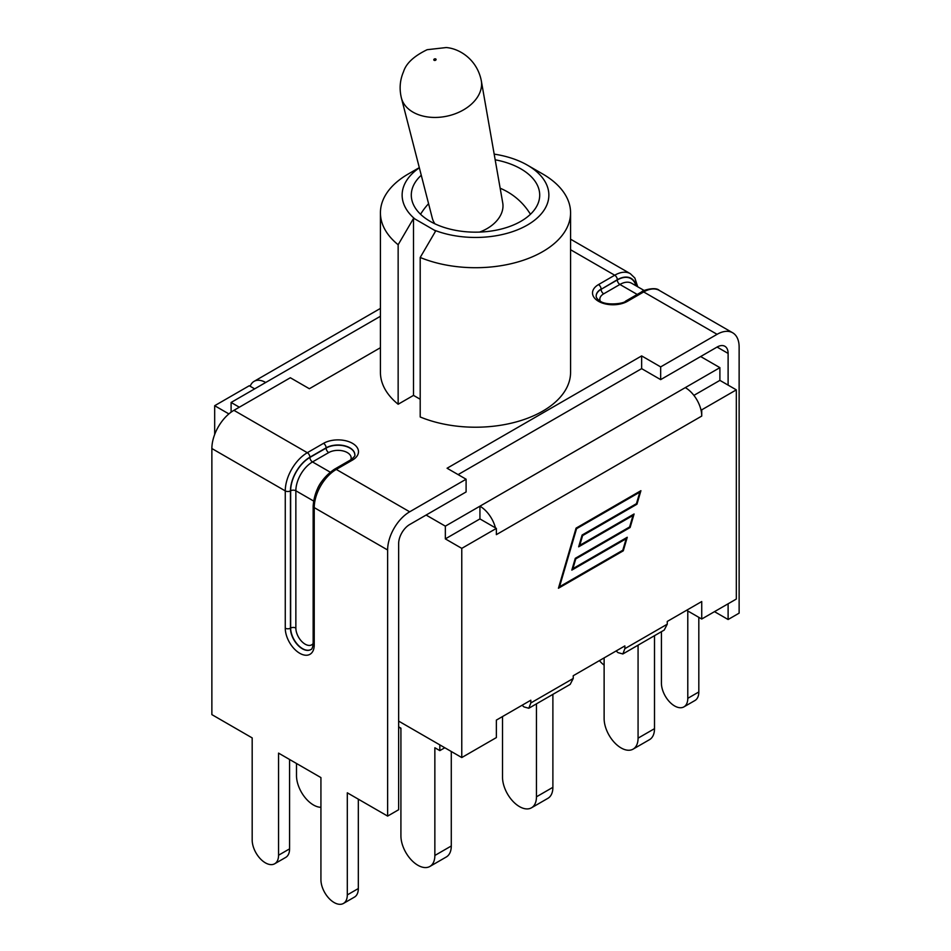 <?xml version="1.0" encoding="UTF-8"?>
<svg xmlns="http://www.w3.org/2000/svg" width="951" height="951" viewBox="0 0 951 951"><rect width="100%" height="100%" fill="white"/><g stroke="black" fill="none" stroke-linecap="round" stroke-linejoin="round"><path stroke-width="1.43" d="M439.826 744.883L439.826 750.624L434.857 747.759L434.857 855.472A24.001 13.861 60 0 1 429.888 866.456A24.001 13.861 60 0 1 411.391 860.025A24.001 13.861 60 0 1 400.918 835.881L400.918 728.169L398.647 726.849M429.888 866.456L446.316 856.97A24.001 13.861 -120 0 0 451.285 845.986L434.857 855.472M451.285 751.504L451.285 845.986M439.826 750.624L444.806 747.759M530.824 702.955L528.815 708.257L570.172 684.387L573.227 678.479L530.824 702.955L530.824 700.209L496.363 720.109L496.363 737.584L461.77 757.555L398.647 721.108M536.459 703.847L536.459 796.807A24.001 13.861 60 0 1 531.49 807.803A24.001 13.861 60 0 1 512.993 801.372A24.001 13.861 60 0 1 502.52 777.217L502.52 716.555M531.49 807.803L547.919 798.317A24.001 13.861 -120 0 0 552.888 787.321L536.459 796.807M552.888 694.361L552.888 787.321M736.324 389.862L701.731 409.833L700.816 409.299A23.24 13.409 -120 0 0 685.302 387.616L719.895 367.645L719.895 380.376L736.324 389.862L736.324 599.047L701.731 619.018L686.598 610.28M638.073 645.182L638.073 738.154A24.001 13.861 60 0 1 633.093 749.138A24.001 13.861 60 0 1 614.608 742.707A24.001 13.861 60 0 1 604.123 718.552L604.123 657.89M633.093 749.138L649.521 739.652A24.001 13.861 -120 0 0 654.502 728.668L638.073 738.154M654.502 635.696L654.502 728.668M573.227 678.479L573.227 675.733L624.866 645.919L624.866 648.665L622.857 653.967L618.007 652.624L616.129 650.971M622.857 653.967L664.202 630.085L667.269 624.189L667.269 621.443L701.731 601.543L701.731 619.018M528.815 708.257L523.977 706.914L522.087 705.262M623.297 550.795L558.439 588.241L576.068 528.138L640.915 490.692L636.956 504.22L582.606 535.591L579.741 545.363L634.091 513.98L630.121 527.508L575.771 558.879L572.906 568.65L627.256 537.267L623.297 550.795L622.56 550.379M630.121 527.508L629.396 527.08M636.956 504.22L636.219 503.792M626.174 538.741L571.824 570.113L575.284 558.32L629.633 526.949L633.009 515.454L578.66 546.825L582.107 535.033L636.457 503.661L639.833 492.154L576.556 528.697L559.521 586.767L622.798 550.237L626.174 538.741L625.449 538.314M633.009 515.454L632.272 515.026M639.833 492.154L639.108 491.738M700.816 409.299A23.24 13.409 60 0 1 701.731 416.074L701.731 409.833M685.302 387.616L479.934 506.182A23.24 13.409 60 0 1 495.447 527.876L496.363 528.399L461.77 548.37L445.341 538.884L445.341 526.153L426.107 515.05L409.679 524.536A15.596 8.999 120 0 0 398.647 543.627L398.647 809.729L387.628 816.089L347.305 792.813L347.305 894.915A18.651 10.77 60 0 1 343.442 903.45A18.651 10.77 60 0 1 329.07 898.457A18.651 10.77 60 0 1 320.927 879.687L320.927 777.585L278.56 753.121L278.56 855.222A18.651 10.77 60 0 1 274.696 863.758A18.651 10.77 60 0 1 260.324 858.765A18.651 10.77 60 0 1 252.181 839.995L252.181 737.905L211.871 714.617L211.871 448.527A31.181 18.01 120 0 1 233.922 410.333L290.34 377.749L309.36 388.733L380.424 347.709M728.109 603.79L728.109 619.517L739.129 613.145L739.129 347.056A31.181 18.01 -60 0 0 732.674 332.779A31.181 18.01 -60 0 0 717.078 334.324L660.66 366.896L641.64 355.912L447.077 468.237L466.097 479.221L466.097 491.952L426.107 515.05M445.341 538.884L479.934 518.913L479.934 506.182L445.341 526.153M719.895 367.645L700.649 356.542L660.66 379.627L641.64 368.643L458.097 474.608M466.097 479.221L409.679 511.804A31.181 18.01 120 0 0 387.628 549.987L387.628 816.089M419.308 167.626L408.264 173.997A95.076 54.896 0 0 0 380.424 212.81L380.424 372.328A95.076 54.896 0 0 0 398.148 404.246L413.507 395.39L420.199 399.254M420.199 257.471L420.199 416.978A95.076 54.896 0 0 0 518.984 421.138A95.076 54.896 0 0 0 570.576 372.328L570.576 212.81A95.076 54.896 0 0 0 542.736 173.997L527.389 165.141A73.37 42.367 180 0 1 532.013 222.106A73.37 42.367 180 0 1 434.203 230.106L435.546 231.2L420.199 257.471A95.076 54.896 0 0 0 518.984 261.632A95.076 54.896 0 0 0 570.576 212.81M660.66 366.896L660.66 379.627M641.64 355.912L641.64 368.643M717.078 347.056A15.596 8.999 -60 0 1 724.876 346.283A15.596 8.999 -60 0 1 728.109 353.415L717.078 347.056L700.649 356.542M728.109 353.415L728.109 385.119M358.325 799.185L358.325 888.543A18.651 10.77 60 0 1 354.473 897.09L343.442 903.45M289.579 759.492L289.579 848.863A18.651 10.77 60 0 1 285.728 857.398L274.696 863.758M604.123 665.129A18.651 10.77 60 0 1 599.427 660.612M687.787 610.97L687.787 698.331A18.651 10.77 60 0 1 683.924 706.878A18.651 10.77 60 0 1 669.552 701.874A18.651 10.77 60 0 1 661.42 683.103L661.42 631.702M698.819 617.33L698.819 691.971A18.651 10.77 60 0 1 694.955 700.507L683.924 706.878M728.109 619.517L714.486 611.648M228.882 413.911L214.676 405.708L249.269 385.737L250.184 386.272A23.24 13.409 60 0 1 254.083 381.351A23.24 13.409 60 0 1 265.698 382.492L231.105 402.463L239.319 407.206M719.895 380.376L693.897 395.378M231.105 412.163L231.105 402.463M250.184 386.272L254.666 388.864M479.934 518.913L495.447 527.876M400.918 729.358A24.001 13.861 60 0 1 400.288 727.8M320.927 807.304A24.001 13.861 60 0 1 296.498 775.588L296.498 763.487M701.731 416.074L496.363 534.64L496.363 528.399M461.77 757.555L461.77 548.37M214.676 434.464L214.676 405.708M434.203 230.106L414.85 218.932A73.37 42.367 180 0 1 419.355 167.816M413.507 395.39L413.507 218.468L414.85 218.932M380.424 212.81A95.076 54.896 0 0 0 398.148 244.74L413.507 218.468M494.175 154.121A73.37 42.367 180 0 1 527.389 165.141M495.174 159.804A64.204 37.065 180 0 1 520.898 168.886A64.204 37.065 180 0 1 539.704 195.086A64.204 37.065 180 0 1 475.5 232.163A64.204 37.065 180 0 1 411.296 195.086A64.204 37.065 180 0 1 421.269 175.257M398.148 404.246L398.148 244.74M479.625 232.08A36.055 24.821 -12.2 0 0 492.856 224.579A36.055 24.821 -12.2 0 0 502.734 202.908L481.301 80.716C477.093 59.461 459.44 48.513 446.197 47.55L427.142 49.702C413.947 56.085 406.065 63.432 403.521 71.741C399.895 80.134 399.194 88.871 401.393 97.965A40.893 28.161 -12.2 0 0 429.27 117.151A40.893 28.161 -12.2 0 0 470.103 105.299A40.893 28.161 -12.2 0 0 481.301 80.716M401.393 97.965L432.289 218.112A36.055 24.821 -12.2 0 0 434.904 223.806M667.269 624.189L624.866 648.665M233.922 410.333L307.316 452.7A3.673 2.116 60 0 1 309.907 457.193L326.122 447.838A3.673 2.116 -120 0 0 323.53 443.344L307.316 452.7A31.181 18.01 120 0 0 285.264 490.894A3.673 2.116 0 0 0 290.447 490.894A27.52 15.882 -60 0 1 309.907 457.193M352.488 460.07A3.673 2.116 60 0 0 350.657 459.88L334.443 469.247A3.673 2.116 60 0 1 336.285 469.425L352.488 460.07A20.482 11.828 0 0 0 352.488 443.344A20.482 11.828 0 0 0 323.53 443.344M334.443 469.247C321.462 478.139 314.365 490.431 313.152 506.122A3.673 2.116 0 0 0 314.234 507.62A31.181 18.01 -60 0 1 336.285 469.425L409.679 511.804M717.078 334.324L643.684 291.945A31.181 18.01 -60 0 1 659.281 290.4C655.322 286.239 641.485 290.863 641.854 291.767A3.673 2.116 60 0 1 643.684 291.945L627.47 301.312A20.482 11.828 0 0 1 598.512 301.312A20.482 11.828 0 0 1 598.512 284.587L614.715 275.219L570.576 249.733M347.305 894.915L358.325 888.543M278.56 855.222L289.579 848.863M354.818 454.804A16.821 9.712 0 0 0 344.333 445.948A16.821 9.712 0 0 0 326.122 448.087L326.122 447.838A16.821 9.712 180 0 1 344.44 445.734A16.821 9.712 180 0 1 354.818 454.697C355.531 455.458 354.152 457.181 350.657 459.88M211.871 448.527L285.264 490.894L285.264 628.183A3.673 2.116 0 0 0 290.447 628.183L290.447 490.894M285.264 628.183A20.482 11.828 -120 0 0 299.743 653.278A20.482 11.828 -120 0 0 314.234 644.909A3.673 2.116 180 0 1 313.152 643.411C312.748 647.429 311.94 649.497 310.751 649.616A16.821 9.712 60 0 1 297.794 645.111A16.821 9.712 60 0 1 290.447 628.183L290.661 628.064A16.821 9.712 -120 0 0 297.925 644.897A16.821 9.712 -120 0 0 310.834 649.557M314.234 644.909L314.234 507.62L387.628 549.987M309.907 457.443A27.21 15.715 120 0 0 290.661 490.775A3.673 2.116 180 0 1 295.856 490.775A23.537 13.587 -60 0 1 312.499 461.936A3.673 2.116 -120 0 1 309.907 457.443L326.122 448.087A3.673 2.116 -120 0 0 328.713 452.581A13.148 7.584 180 0 1 344.524 451.356A13.148 7.584 180 0 1 350.741 459.832M330.211 472.16L312.499 461.936L328.713 452.581M321.081 482.312A23.537 13.587 120 0 0 317.789 488.018M290.661 490.775L290.661 628.064A3.673 2.116 0 0 1 295.856 628.064L295.856 490.775L313.568 500.999M313.152 643.506A13.148 7.584 60 0 1 302.703 642.377A13.148 7.584 60 0 1 295.856 628.064M698.819 691.971L687.787 698.331M641.854 291.767L625.639 301.122A3.673 2.116 60 0 1 627.47 301.312M625.639 301.122C624.308 303.749 605.252 306.008 599.558 300.647C597.157 298.994 596.027 297.425 596.182 295.939A16.821 9.712 180 0 1 601.103 289.08A3.673 2.116 -120 0 0 598.512 284.587M635.91 285.728A27.21 15.715 120 0 0 617.318 279.963L601.103 289.33L617.318 279.713A3.673 2.116 -120 0 0 614.715 275.219A31.181 18.01 120 0 1 630.311 273.674L570.576 239.188M617.318 279.713A27.52 15.882 -60 0 1 636.207 285.906M600.259 301.075A13.148 7.584 180 0 1 603.695 293.823A3.673 2.116 60 0 1 601.103 289.33A16.821 9.712 0 0 0 596.182 296.046M603.695 293.823L619.909 284.456A3.673 2.116 60 0 1 617.318 279.963M637.206 294.441L619.909 284.456A23.537 13.587 -60 0 1 631.678 283.291L644.231 290.542M380.424 316.267L265.698 382.492M435.748 60.115A1.165 0.796 167.8 0 1 433.834 59.984A1.165 0.796 167.8 0 1 435.213 58.819A1.165 0.796 167.8 0 1 435.748 60.115M313.152 506.122L313.152 643.411M637.717 286.774L634.864 278.049L630.311 273.674M732.674 332.779L659.281 290.4M254.083 381.351L380.424 308.409M530.432 214.272A64.204 64.204 0 0 0 500.167 188.239M428.58 203.692A64.204 64.204 0 0 0 420.568 214.272"/></g></svg>

